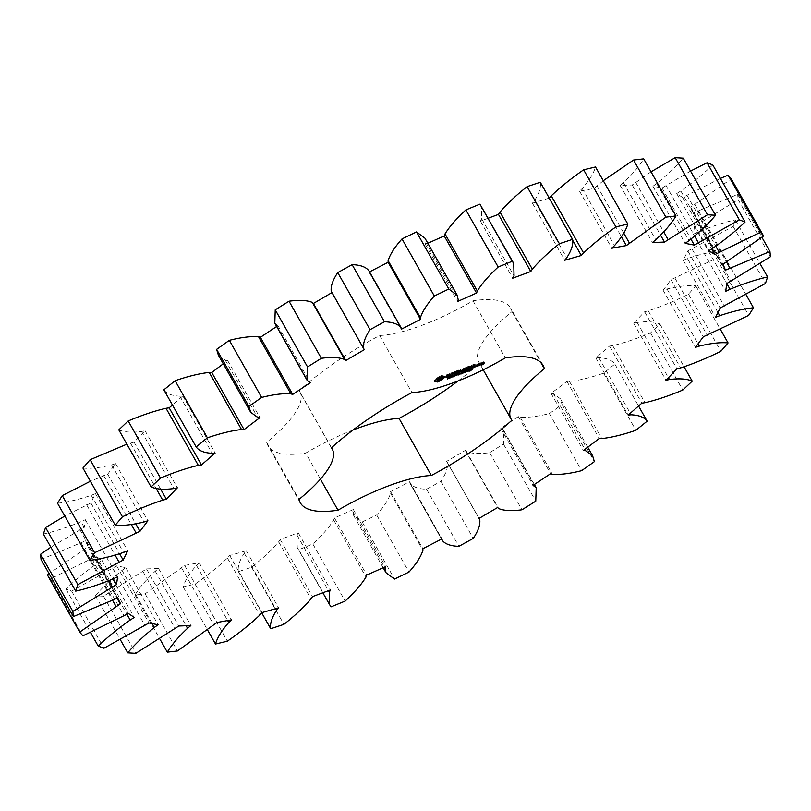 <?xml version="1.0" encoding="UTF-8"?>
<svg xmlns="http://www.w3.org/2000/svg" width="811" height="811" viewBox="0 0 811 811"><rect width="100%" height="100%" fill="white"/><g stroke="black" fill="none" stroke-linecap="round" stroke-linejoin="round"><path stroke-width="0.61" stroke-dasharray="4.05 3.04" d="M47.423 575.009L50.586 578.76L96.103 556.427L101.973 560.34L97.878 562.956C85.459 571.674 74.805 580.352 65.934 588.979L71.642 591.138L116.662 565.896L125.776 567.649L122.015 570.376C111.006 579.206 102.156 587.661 95.455 595.74L103.524 596.237L146.507 568.927L158.55 568.47L155.256 571.208C146.041 579.845 139.279 587.793 134.991 595.041L145.128 593.855L184.614 565.429L199.182 562.773L196.465 565.419C189.358 573.57 184.928 580.737 183.185 586.921L195.056 584.092C207.667 575.323 218.453 566.646 227.425 558.049L229.706 555.505L246.291 550.74L244.243 553.224C239.478 560.604 237.532 566.747 238.404 571.654L251.603 567.274C262.815 558.373 271.837 549.888 278.67 541.819L280.221 539.497L298.266 532.797L296.968 535.017L297.272 547.587L298.762 549.746L312.833 543.978C322.271 535.25 329.225 527.251 333.676 519.973L334.456 517.965L353.343 509.541L352.836 511.427L353.708 515.654L362.203 521.96L376.679 514.995C384.019 506.733 388.651 499.485 390.578 493.26L390.567 491.628L409.656 481.764L409.94 483.265C412.85 486.995 418.395 488.982 426.566 489.236L440.951 481.308C445.938 473.796 448.108 467.552 447.449 462.584L446.628 461.378L465.271 450.429L466.355 451.484C471.738 453.673 479.504 454.079 489.662 452.69L503.459 444.063L503.895 430.682L500.742 428.259L518.3 416.59L520.145 417.158C527.819 417.736 537.551 416.54 549.351 413.559L562.094 404.537L560.33 398.748L553.376 393.629L551.064 393.396L566.94 381.393L569.474 381.464C579.176 380.41 590.55 377.652 603.587 373.182L614.839 364.078C612.112 360.196 606.77 358.077 598.822 357.692L595.882 357.965L609.527 346.054L612.67 345.618C624.075 342.972 636.696 338.745 650.523 332.936L659.901 324.045C654.67 321.714 647.087 321.166 637.142 322.423L633.655 323.183L644.623 311.769L648.263 310.836C660.985 306.69 674.417 301.145 688.559 294.19L695.757 285.817C688.194 285.107 678.614 286.161 667.027 289L663.114 290.237L671.021 279.694L716.417 258.263L748.725 315.367M716.417 258.263L721.172 250.7L746.201 294.94M675.046 278.305L707.354 335.399M721.172 250.7C711.541 251.623 700.309 254.249 687.454 258.577L717.948 312.478M687.454 258.577L683.257 260.24L687.829 250.934L733.134 226.381L735.293 219.872C723.919 222.417 711.399 226.512 697.724 232.179L693.385 234.217L694.48 226.462L738.142 199.618L737.635 194.397L693.162 213.06L690.729 207.119L731.279 178.896M720.391 178.4L682.588 197.478L676.719 193.565L680.814 190.95C693.243 182.222 703.887 173.544 712.768 164.917M690.546 171.07L662.029 188.01L652.916 186.246L656.687 183.529C667.686 174.7 676.536 166.245 683.237 158.165M651.04 171.831L632.195 184.969L620.151 185.425L623.446 182.698C632.661 174.061 639.413 166.113 643.701 158.855M603.272 180.701L594.078 188.476L579.52 191.132L582.227 188.476C589.344 180.326 593.764 173.159 595.507 166.975M549.26 198.097L532.411 203.155L534.449 200.682C539.214 193.292 541.16 187.148 540.288 182.252M488.161 218.23L480.426 221.109L481.724 218.879L481.42 206.318M427.823 243.259L425.349 244.364L425.856 242.469L424.984 238.241M369.522 271.888L369.035 272.131L368.549 270.175M331.243 291.311L331.963 292.578M274.797 323.224L277.95 325.637L276.652 326.498M218.362 355.147L225.326 360.277L227.627 360.51L223.258 363.804M163.863 389.827C166.59 393.7 171.922 395.829 179.87 396.204L182.82 395.93L172.439 404.993M118.791 429.85C124.022 432.192 131.615 432.729 141.55 431.482L145.037 430.712L134.068 442.137L126.891 444.164M82.935 468.079C90.497 468.799 100.077 467.734 111.665 464.906L115.578 463.659L107.67 474.212L90.396 481.258M57.52 503.205C67.151 502.273 78.393 499.647 91.248 495.328L95.434 493.656L90.862 502.962L64.799 516.06M43.399 534.023C54.773 531.489 67.293 527.383 80.968 521.716L85.307 519.679L84.222 527.434L50.85 547.192M41.057 559.499L85.53 540.846L87.963 546.776L49.076 573.671M441.529 539.092L409.94 483.265L441.478 539.112M447.469 462.615L479.037 518.422L447.469 462.615M483.214 369.796L478.743 361.888A107.63 31.649 150.5 0 1 512.025 311.586A139.472 41.006 150.5 0 0 510.737 308.271A139.472 41.006 150.5 0 0 473.006 300.79A107.63 31.649 150.5 0 1 379.66 335.49A139.472 41.006 150.5 0 0 299.097 390.75L331.395 447.844M478.743 361.888A107.63 31.649 150.5 0 0 479.605 363.156L511.903 420.25M458.043 380.967A139.472 41.006 150.5 0 0 479.605 363.156M352.957 430.033A107.63 31.649 150.5 0 0 305.696 453.116L320.416 479.139M331.496 447.763L299.948 392.007A107.63 31.649 150.5 0 1 266.667 442.309A139.472 41.006 150.5 0 0 267.954 445.634A139.472 41.006 150.5 0 0 305.696 453.116M299.948 392.007A107.63 31.649 150.5 0 0 299.097 390.75M671.021 279.694L703.33 336.788M683.257 260.24L715.566 317.344M663.114 290.237L695.422 347.341M687.829 250.934L720.138 308.038M667.027 289L698.048 343.834M692.087 249.139L724.395 306.234M695.757 285.817L720.604 329.742M733.134 226.381L765.442 283.475M688.559 294.19L720.867 351.295M735.293 219.872L760.15 263.808M648.263 310.836L680.571 367.93M697.724 232.179L726.798 283.556M644.623 311.769L676.932 368.863M693.385 234.217L725.693 291.321M633.655 323.183L665.963 380.288M694.48 226.462L726.778 283.566M637.142 322.423L668.426 377.713M698.829 224.323L731.137 281.417M659.901 324.045L684.109 366.836M738.142 199.618L770.45 256.712M650.523 332.936L682.821 390.04M737.635 194.397L761.924 237.329M612.67 345.618L644.978 402.712M697.501 210.718L726.626 262.196M609.527 346.054L641.836 403.158M693.162 213.06L725.47 270.154M595.882 357.965L628.18 415.07M690.729 207.119L723.037 264.224M598.822 357.692L630.259 413.255M695.027 204.696L727.335 261.801M614.839 364.078L638.561 406.007M603.587 373.182L635.885 430.286M569.474 381.464L601.782 438.558M686.775 194.914L715.809 246.23M566.94 381.393L599.248 438.498M682.588 197.478L711.713 248.947M551.064 393.396L583.373 450.49M676.719 193.565L709.027 250.66M553.376 393.629L584.893 449.345M680.814 190.95L713.122 248.044M562.094 404.537L594.392 461.641M549.351 413.559L581.649 470.664M520.145 417.158L552.443 474.253M665.922 185.314L694.642 236.082M518.3 416.59L550.608 473.685M662.029 188.01L690.952 239.123M500.742 428.259L533.05 485.363M652.916 186.246L685.224 243.351M502.333 428.989L533.902 484.796M656.687 183.529L688.985 240.624M503.459 444.063L535.767 501.168M489.662 452.69L521.97 509.784M466.355 451.484L498.664 508.578M635.652 182.232L663.753 231.905M465.271 450.429L497.579 507.534M632.195 184.969L660.61 235.21M446.628 461.378L478.936 518.482M620.151 185.425L652.449 242.53M623.446 182.698L655.744 239.792M440.951 481.308L473.249 538.403M426.566 489.236L458.874 546.34M596.997 185.79L623.75 233.071M409.656 481.764L441.965 538.869M594.078 188.476L621.449 236.853M390.567 491.628L422.866 548.723M579.52 191.132L611.818 248.227M390.578 493.26L422.886 550.365M582.227 188.476L614.535 245.581M376.679 514.995L408.977 572.09M362.203 521.96L394.511 579.064M352.836 511.427L384.384 567.203M353.343 509.541L385.651 566.636M548.996 198.401L572.657 240.218M334.456 517.965L366.765 575.06M532.411 203.155L564.709 260.26M333.676 519.973L365.984 577.077M534.449 200.682L566.757 257.776M312.833 543.978L345.141 601.083M298.762 549.746L331.07 606.851M296.968 535.017L328.455 590.682M298.266 532.797L330.574 589.891M280.221 539.497L312.529 596.602M480.426 221.109L512.734 278.203M278.67 541.819L310.968 598.923M481.724 218.879L514.032 275.983M251.603 567.274L283.911 624.379M238.404 571.654L261.74 612.903M244.243 553.224L275.628 608.696M246.291 550.74L278.589 607.844M229.706 555.505L262.004 612.599M425.349 244.364L457.657 301.459M227.425 558.049L259.733 615.154M425.856 242.469L458.164 299.573M195.056 584.092L227.364 641.197M183.185 586.921L207.728 630.299M196.465 565.419L227.668 620.567M199.182 562.773L231.48 619.868M184.614 565.429L216.922 622.524M369.035 272.131L401.344 329.236M181.694 568.116L214.003 625.21M368.752 270.631L401.06 327.735M145.128 593.855L177.437 650.959M134.991 595.041L159.96 639.169M155.256 571.208L186.114 625.747M158.55 568.47L190.849 625.575M332.064 292.518L364.372 349.622M146.507 568.927L178.805 626.031M143.04 571.664L175.348 628.768M103.524 596.237L135.822 653.331M95.455 595.74L120.454 639.93M122.015 570.376L152.133 623.598M276.358 324.907L308.667 382.011M125.776 567.649L158.084 624.754M277.95 325.637L310.258 382.741M116.662 565.896L148.971 622.99M112.77 568.592L145.078 625.687M71.642 591.138L103.95 648.242M65.934 588.979L90.609 632.6M97.878 562.956L126.982 614.403M225.326 360.277L257.624 417.371M101.973 560.34L134.281 617.435M227.627 360.51L259.936 417.604M96.103 556.427L128.412 613.521M91.917 558.982L124.225 616.086M50.586 578.76L82.884 635.854M83.665 549.199L112.78 600.657M179.87 396.204L212.178 453.308M87.963 546.776L117.129 598.325M182.82 395.93L215.118 453.035M85.53 540.846L117.838 597.94M81.201 543.188L113.499 600.282M79.863 529.583L108.796 580.727M141.55 431.482L173.858 488.577M84.222 527.434L80.968 521.716M145.037 430.712L177.345 487.816M85.307 519.679L117.615 576.783M134.068 442.137L160.629 489.084M130.429 443.07L156.057 488.374M86.605 504.766L115.121 555.18M111.665 464.906L143.973 522M90.862 502.962L119.622 553.801M115.578 463.659L147.886 520.763M95.434 493.656L127.743 550.76M107.67 474.212L135.772 523.876M91.248 495.328L123.546 552.423M103.646 475.601L131.341 524.545M379.66 335.49L411.958 392.585M266.667 442.309L298.975 499.414M512.025 311.586L540.866 362.558M473.006 300.79L505.304 357.884M439.613 377.49L439.096 376.578L435.558 379.001L434.432 380.785L435.406 380.663M438.933 378.129L438.416 377.216M440.464 377.085L439.947 376.162L439.096 376.578M438.082 378.767L437.565 377.855M441.306 376.74L440.789 375.817L439.947 376.162M437.109 379.376L436.592 378.463M442.107 376.466L441.589 375.554L440.789 375.817M436.075 379.913L435.558 379.001M442.847 376.284L442.33 375.371L441.589 375.554M435.578 380.44L435.061 379.528M442.715 376.324L442.33 375.371M435.213 380.917L434.696 380.004M443.222 376.862L442.38 375.736M435.01 381.342L434.493 380.43M443.779 376.892L442.705 375.949M434.949 381.697L434.432 380.785M444.56 376.76L444.043 375.848L443.262 375.98M444.327 376.801L444.043 375.848M443.921 376.872L443.992 376.203M436.663 382.174L436.146 381.261M441.61 377.064L442.107 378.058M441.164 379.224L441.883 378.179M437.981 380.694L440.92 378.778M449.517 377.825L449 376.912L447.043 378.017L449.436 376.263L447.915 377.125L449 376.912L449.416 377.814M448.655 378.007L448.138 377.095M448.371 377.825L447.925 377.024L448.331 377.855M447.56 378.94L447.043 378.017M447.692 378.727L447.175 377.814M447.713 378.717L447.196 377.804M449.71 377.227L449.284 376.476L449.74 377.227M449.953 377.176L449.436 376.263M449.182 378.129L448.665 377.125L449.203 378.048M448.067 378.169L447.591 377.166L448.108 378.078M451.362 375.655L451.879 376.568L451.362 375.655L449.253 377.257L451.017 375.645L451.727 376.527M450.571 376.902L450.054 375.99M449.77 378.169L449.253 377.257M450.267 377.389L449.862 376.669M449.973 377.855L449.568 377.145M454.231 375.544L453.714 374.621L452.913 375.899L452.163 375.3L451.159 376.547L451.96 375.28L452.781 375.767L453.714 374.621M453.329 376.628L452.913 375.899M453.947 375.645L453.43 374.733M453.055 376.953L452.538 376.04M452.629 376.132L452.163 375.3M452.954 376.01L452.437 375.098M451.859 377.176L451.443 376.446M452.477 376.192L451.96 375.28M451.676 377.46L451.159 376.547M455.336 375.615L454.819 374.702L453.755 375.219L454.819 374.702M455.184 375.675L454.718 374.854M454.373 375.98L453.856 375.067M454.272 376.132L453.755 375.219M457.799 374.692L457.282 373.78L455.133 374.804L457.282 373.78M457.353 375.047L456.938 374.327M456.887 375.037L456.37 374.124M456.786 375.189L456.269 374.276M457.353 374.864L456.887 374.043M457.211 375.27L456.694 374.358M455.66 375.645L455.133 374.804L455.65 375.716M455.985 375.179L455.559 374.429L455.873 375.29M458.144 374.155L457.627 373.242M457.475 373.445L457.891 374.195L457.495 373.435M446.739 375.209L447.054 375.767L446.547 374.834L446.04 375.635L448.544 375.503L445.503 376.811L447.611 376.274L449.507 374.662L447.003 374.794L450.044 373.496L446.547 374.834M446.557 376.557L446.04 375.635M448.483 374.925L447.966 374.013M449.182 375.736L448.807 375.077M449.74 374.459L449.223 373.547M449.061 376.416L448.544 375.503M450.561 374.408L450.044 373.496M448.148 376.943L447.631 376.03M450.44 374.418L450.014 373.668M447.185 377.308L446.668 376.385M449.933 374.449L449.598 373.861M446.466 377.348L445.949 376.436M449.294 374.621L448.888 373.912M446.05 377.551L445.533 376.639M448.331 375.017L447.915 374.266M446.02 377.723L445.503 376.811M447.419 375.544L447.003 374.794M446.648 377.338L446.314 376.75M448.017 376.993L447.611 376.274M450.024 375.574L449.507 374.662M449.304 376.03L448.99 375.473M451.504 373.891L451.058 373.101L452.447 372.584L451.18 374.946L453.004 372.371L454.768 371.6L451.058 373.101M452.862 373.303L452.447 372.584M451.392 373.962L450.875 373.05M451.514 375.797L450.997 374.885M451.768 373.709L451.251 372.796M451.595 375.675L451.18 374.946M455.093 372.472L454.576 371.56M451.869 375.24L451.555 374.682M455.285 372.513L454.768 371.6M453.42 373.09L453.004 372.371M454.789 372.584L454.383 371.864M455.975 371.276L456.38 371.996L455.508 371.326L453.957 373.8L456.917 372.807L454.616 373.435L457.526 371.519L455.397 372.198L455.975 371.276L458.854 370.08L455.883 371.073M456.025 372.239L455.508 371.326M459.178 370.951L458.661 370.039M454.474 374.712L453.957 373.8M459.371 370.992L458.854 370.08M454.555 374.581L454.14 373.841M458.874 371.063L458.468 370.343M457.323 373.526L456.917 372.807M457.82 373.465L457.303 372.553M455.711 372.756L455.397 372.198M457.627 373.415L457.11 372.502M457.85 372.391L457.333 371.479M454.93 373.993L454.616 373.435M458.043 372.431L457.526 371.519M455.518 373.06L455.194 372.502M457.546 372.502L457.14 371.783M461.104 372.979L460.891 371.955L457.86 374.064L458.053 373.019L458.185 373.78L459.634 372.421L459.442 373.313L460.587 372.067M461.408 372.867L460.891 371.955M459.786 373.922L459.442 373.313M460.151 373.344L459.634 372.421M459.665 374.489L459.148 373.577M459.837 373.455L459.32 372.543M459.786 373.506L459.33 372.705M458.489 374.327L458.185 373.78M458.874 373.81L458.357 372.898M458.377 374.976L457.86 374.064M458.57 373.932L458.053 373.019M463.618 372.046L463.101 371.134L462.311 372.401L460.547 373.06L461.347 371.793L463.101 371.134M462.716 373.121L462.311 372.401M463.314 372.158L462.797 371.245M462.513 373.435L461.996 372.523M463 372.665L462.483 371.752M462.858 372.715L462.392 371.894M461.743 372.888L461.337 372.178M461.652 373.04L461.246 372.32M462.169 372.594L461.652 371.671M461.256 373.668L460.851 372.948M461.864 372.705L461.347 371.793M461.064 373.972L460.547 373.06M464.733 372.127L464.216 371.215L463.152 371.722L464.216 371.215M464.581 372.178L464.115 371.367M463.77 372.482L463.253 371.57M463.669 372.634L463.152 371.722M466.386 370.039L466.903 370.951L466.376 370.029L464.541 371.468L465.879 370.09L466.538 370.951M464.531 371.448L465.179 371.955M468.332 371.164L467.815 370.252L466.497 370.85L467.825 369.38L467.815 370.252M468.211 371.215L467.734 370.384M467.765 371.154L467.349 370.434M467.014 371.762L466.497 370.85M468.586 370.201L468.069 369.289M467.095 371.631L466.578 370.718M468.342 370.292L467.825 369.38M467.572 371.458L467.055 370.536M468.048 370.515L467.582 369.694M467.623 370.789L467.106 369.877M467.694 370.668L467.177 369.755M470.35 370.424L469.833 369.512L468.505 370.1L469.833 368.63L469.833 369.512M470.218 370.475L469.751 369.644M469.772 370.404L469.356 369.684M469.022 371.012L468.505 370.1M470.593 369.461L470.076 368.539M469.103 370.88L468.586 369.968M470.35 369.542L469.833 368.63M469.579 370.708L469.062 369.796M470.066 369.775L469.599 368.944M469.63 370.039L469.113 369.127M469.711 369.928L469.194 369.005M471.941 368.316L470.38 369.36L472.357 367.728L471.799 368.336L472.458 369.228M471.931 368.66L472.286 369.198M472.59 369.218L472.134 368.356M472.458 367.768L472.975 368.681M470.897 370.282L470.38 369.36M471.009 370.1L470.492 369.187M471.688 369.096L471.171 368.174M471.029 370.09L470.512 369.177M471.079 368.346L471.586 369.258L471.059 368.356M472.043 369.745L471.526 368.833M472.509 368.731L472.063 367.93M472.62 368.934L472.103 368.012L472.641 368.863M472.235 369.218L471.749 368.458L472.195 369.238M471.779 369.512L471.262 368.599M464.439 369.056L463.922 368.143L461.155 370.414L461.672 371.326M464.723 368.893L463.922 368.143M460.952 370.353L460.435 369.441L461.155 370.414M464.916 368.934L464.206 367.981M460.435 369.441L458.316 372.168L460.06 370.069L460.445 370.576M460.76 370.363L460.242 369.451M463.162 371.043L464.399 368.022M462.878 371.479L462.848 370.485M458.833 373.08L458.316 372.168M462.807 371.6L462.463 370.749M458.904 372.959L458.489 372.229M463.882 369.512L463.476 368.792L462.29 370.688M459.188 372.513L458.874 371.965M461.185 370.678L463.476 368.792M469.204 367.221L468.687 366.308L465.909 367.342L463.993 370.059L467.552 367.788L465.423 368.468L466.001 367.545L468.687 366.308M469.407 367.271L468.89 366.359M466.061 368.508L465.544 367.596M468.9 367.332L468.494 366.613M464.51 370.972L463.993 370.059M464.591 370.85L464.176 370.11M465.737 369.025L465.423 368.468M464.865 370.404L464.551 369.846M467.876 368.66L467.359 367.748M465.544 369.329L465.23 368.782M468.069 368.711L467.552 367.788M467.572 368.772L467.166 368.052M470.644 366.684L469.751 366.035L468.211 368.488L470.137 365.771M470.268 366.947L469.751 366.035M470.826 366.744L470.309 365.832M468.728 369.4L468.211 368.488M469.082 368.843L468.768 368.285M468.799 369.279L468.383 368.549M475.185 365.001L474.668 364.088L471.88 365.122L469.964 367.849L473.31 366.602L470.613 367.484L473.523 365.568L471.394 366.248L471.972 365.325L474.668 364.088M472.397 366.035L471.88 365.122M475.378 365.051L474.861 364.129M472.032 366.288L471.515 365.376M474.881 365.112L474.476 364.392M470.481 368.762L469.964 367.849M472.387 366.045L471.972 365.325M470.562 368.63L470.137 367.89M471.708 366.805L471.394 366.248M473.33 367.586L472.925 366.866M473.847 366.44L473.33 365.528M473.827 367.515L473.31 366.602M474.04 366.491L473.523 365.568M473.624 367.474L473.107 366.562M473.543 366.552L473.137 365.832M470.927 368.042L470.613 367.484M471.515 367.109L471.201 366.552M475.317 366.684L475.074 365.731L474.202 366.329L474.8 365.771M475.591 366.643L475.074 365.731M474.942 366.876L474.425 365.964M475.55 366.643L475.104 365.852M474.688 367.109L474.171 366.197M475.216 366.734L474.851 366.085M474.719 367.241L474.202 366.329M474.851 366.957L474.476 366.288M478.378 365.386L478.662 363.541L476.655 364.403L475.875 365.649L478.064 364.838M479.362 364.504L478.845 363.592M478.105 365.812L477.699 365.082M479.179 364.453L478.662 363.541M476.473 366.43L476.057 365.7M477.537 365.072L477.02 364.159M476.392 366.562L475.875 365.649M477.172 365.315L476.655 364.403M480.234 364.068L479.717 363.156L478.561 364.646L481.42 362.781L479.717 363.156M479.869 364.321L479.352 363.409M480.416 364.109L479.909 363.196M479.078 365.558L478.561 364.646M480.173 364.109L479.777 363.409M479.169 365.426L478.754 364.697M481.237 363.693L480.72 362.781M479.433 365.001L479.119 364.443M481.622 363.551L481.105 362.639M479.828 364.372L479.514 363.815M481.937 363.693L481.42 362.781M481.095 363.784L480.68 363.054M481.207 363.713L480.882 363.135M482.271 362.436L483.346 362.041L481.987 362.892L482.271 362.436L482.677 363.166L482.18 362.243L481.328 363.257L482.869 362.791L482.494 363.399L480.761 364.159L482.95 363.338L484.005 361.676L482.18 362.243M482.322 363.399L481.815 362.487M484.339 362.537L483.822 361.625M481.846 364.169L481.328 363.257M484.522 362.588L484.005 361.676M481.927 364.038L481.511 363.298M483.265 363.896L482.95 363.338M483.275 363.51L482.869 362.791M481.359 364.94L480.943 364.21M481.278 365.072L480.761 364.159M482.008 364.585L481.491 363.673M481.45 364.798L480.933 363.886M436.896 379.487L438.204 378.027L441.012 376.851M441.478 377.48L438.457 379.558L436.865 379.568M450.997 375.929L449.953 376.527L450.997 375.929L451.514 376.841M451.169 375.99L451.403 376.598M465.605 370.992L465.788 370.232L464.825 371.276L465.605 370.992L466.122 371.904M466.507 370.962L466.001 370.171L466.457 370.972M477.111 364.352L478.196 363.957L476.523 365.285L477.111 364.352L477.527 365.082M441.519 378.95L441.002 378.027M440.789 379.518L440.272 378.605M439.907 380.045L439.39 379.132M438.974 380.471L438.457 379.558M438.163 380.694L437.646 379.781M437.616 380.694L437.099 379.781M450.358 377.237L449.953 376.527M450.734 376.841L450.267 376.02M478.602 364.676L478.196 363.957M478.125 365.802L477.608 364.889M476.848 365.842L476.523 365.285M483.751 362.76L483.346 362.041M483.579 363.399L483.062 362.487M482.302 363.44L481.987 362.892M449.051 378.261L448.584 377.439M448.716 378.463L448.24 377.632M447.895 377.115L448.412 377.997M448.29 378.625L447.824 377.804M447.834 378.717L447.398 377.946M448.635 377.652L448.159 376.821M449.061 377.45L448.595 376.618M449.456 377.297L449.01 376.497M448.037 378.686L447.52 377.774M448.442 378.575L447.925 377.662M448.919 378.352L448.402 377.439M449.629 377.247L449.112 376.334M449.203 377.389L448.686 376.476M449.091 377.885L448.665 377.125M448.524 377.723L448.007 376.811M448.686 377.997L448.24 377.206M448.301 377.875L447.976 377.287M451.757 376.517L451.24 375.605M451.534 376.557L451.017 375.645M451.2 376.669L450.683 375.757M451.068 377.196L450.602 376.375M450.632 377.379L450.166 376.557M456.492 375.584L456.025 374.763M456.613 375.534L456.096 374.621M455.752 375.463L455.235 374.55M456.38 374.854L455.863 373.942M457.374 374.358L456.857 373.435M456.481 374.794L456.015 373.972M457.759 374.226L457.242 373.313M457.181 374.429L456.715 373.607M457.465 374.317L457.009 373.506M457.668 374.256L457.222 373.465M457.799 374.216L457.363 373.445M466.396 371.002L465.879 370.09M466.203 371.823L465.747 371.022M465.686 371.387L465.169 370.475M465.504 372.229L465.048 371.408M468.241 370.404L467.724 369.481M468.099 370.495L467.582 369.583M467.906 370.586L467.389 369.674M470.248 369.654L469.731 368.741M470.106 369.745L469.589 368.833M469.924 369.836L469.407 368.924M472.509 369.218L472.093 368.478M472.631 368.914L472.184 368.113M472.154 369.664L471.698 368.843M471.465 370.009L471.009 369.187M472.671 368.681L472.154 367.768M471.09 370.09L470.644 369.309M472.012 368.924L471.495 368.012M471.282 370.059L470.765 369.147M471.607 369.958L471.09 369.046M471.911 368.975L471.444 368.153M472.235 368.833L471.769 368.001M472.195 369.623L471.678 368.711M472.306 369.502L471.789 368.579M472.549 368.711L472.124 367.951M471.82 368.478L472.326 369.39M472.387 369.137L471.87 368.224M472.073 369.299L471.607 368.478M471.972 369.329L471.455 368.417M451.545 376.75L451.028 375.828M451.261 377.085L450.744 376.172M451.038 377.206L450.521 376.294M450.723 377.338L450.206 376.426M451.038 376.73L450.571 375.909M451.271 376.639L450.804 375.828M466.295 371.712L465.778 370.799M465.909 372.056L465.392 371.144M465.646 372.178L465.129 371.266M465.25 371.844L464.855 371.144M465.392 371.661L464.977 370.931M465.575 371.479L465.139 370.698M465.767 371.326L465.311 370.505M465.99 371.185L465.524 370.353M466.254 371.053L465.788 370.232M466.578 371.266L466.061 370.353M466.457 371.479L465.94 370.566M587.742 447.196L560.33 398.748M534.348 484.502L503.895 430.682M383.177 567.741L353.708 515.654M322.839 592.77L297.272 547.587M300.263 502.729L267.954 445.634M543.046 365.366L510.737 308.271M449.03 376.933L449.547 377.855M447.56 377.308L448.077 378.22M455.153 374.854L455.67 375.767M455.488 374.672L456.005 375.584M464.835 371.296L465.352 372.208M466.082 370.201L466.599 371.114"/><path stroke-width="1.22" d="M401.06 327.735C398.15 324.005 392.605 322.018 384.434 321.764L370.049 329.692C365.062 337.204 362.892 343.448 363.551 348.416L364.372 349.622L345.729 360.571L344.645 359.516C339.262 357.327 331.496 356.921 321.338 358.31L307.541 366.937L307.105 380.318L310.258 382.741L292.7 394.41L290.855 393.842C283.181 393.264 273.449 394.46 261.649 397.441L248.906 406.463L250.67 412.252L257.624 417.371L259.936 417.604L244.06 429.607L241.526 429.536C231.824 430.59 220.45 433.348 207.413 437.818L196.161 446.922C198.888 450.804 204.23 452.923 212.178 453.308L215.118 453.035L201.473 464.946L198.33 465.382C186.925 468.028 174.304 472.255 160.477 478.064L151.099 486.955C156.33 489.286 163.913 489.834 173.858 488.577L177.345 487.816L166.377 499.231L162.737 500.164C150.015 504.31 136.583 509.855 122.441 516.81L115.243 525.183C122.806 525.893 132.386 524.839 143.973 522L147.886 520.763L139.979 531.306L94.583 552.737L89.828 560.3C99.459 559.377 110.691 556.751 123.546 552.423L127.743 550.76L123.171 560.066L77.866 584.619L75.707 591.128C87.081 588.583 99.601 584.488 113.276 578.821L117.615 576.783L116.52 584.538L72.858 611.382L73.365 616.603L117.838 597.94L120.271 603.881L79.721 632.104L82.884 635.854L128.412 613.521L134.281 617.435L130.186 620.05C117.757 628.778 107.113 637.456 98.232 646.083L103.95 648.242L148.971 622.99L158.084 624.754L154.313 627.471C143.314 636.3 134.464 644.755 127.763 652.835L135.822 653.331L178.805 626.031L190.849 625.575L187.554 628.302C178.339 636.939 171.587 644.887 167.299 652.145L177.437 650.959L216.922 622.524L231.48 619.868L228.773 622.524C221.656 630.674 217.236 637.841 215.493 644.025L227.364 641.197C239.975 632.428 250.761 623.74 259.733 615.154L262.004 612.599L278.589 607.844L276.551 610.318C271.786 617.708 269.84 623.852 270.712 628.748L283.911 624.379C295.123 615.478 304.145 606.993 310.968 598.923L312.529 596.602L330.574 589.891L329.276 592.121L329.58 604.682L331.07 606.851L345.141 601.083C354.579 592.344 361.524 584.346 365.984 577.077L366.765 575.06L385.651 566.636L385.144 568.531L386.016 572.759L394.511 579.064L408.977 572.09C416.327 563.827 420.96 556.589 422.886 550.365L422.866 548.723L441.965 538.869L442.248 540.369C445.158 544.09 450.693 546.087 458.874 546.34L473.249 538.403C478.247 530.891 480.416 524.656 479.757 519.689L478.936 518.482L497.579 507.534L498.664 508.578C504.047 510.768 511.812 511.173 521.97 509.784L535.767 501.168L536.203 487.776L533.05 485.363L550.608 473.685L552.443 474.253C560.117 474.84 569.859 473.644 581.649 470.664L594.392 461.641L592.638 455.853L585.674 450.723L583.373 450.49L599.248 438.498L601.782 438.558C611.484 437.514 622.858 434.757 635.885 430.286L647.137 421.173C644.41 417.3 639.078 415.171 631.13 414.796L628.18 415.07L641.836 403.158L644.978 402.712C656.383 400.076 669.004 395.849 682.821 390.04L692.209 381.15C686.978 378.808 679.385 378.271 669.45 379.518L665.963 380.288L676.932 368.863L680.571 367.93C693.293 363.784 706.726 358.239 720.867 351.295L728.065 342.921C720.503 342.201 710.923 343.266 699.335 346.094L695.422 347.341L703.33 336.788L748.725 315.367L753.48 307.795C743.849 308.727 732.607 311.353 719.752 315.672L715.566 317.344L720.138 308.038L765.442 283.475L767.601 276.977C756.227 279.511 743.707 283.617 730.032 289.284L725.693 291.321L726.778 283.566L770.45 256.712L769.943 251.501L725.47 270.154L723.037 264.224L763.577 235.991L760.414 232.24L714.896 254.573L709.027 250.66L713.122 248.044C725.541 239.326 736.195 230.648 745.066 222.021L739.358 219.862L694.338 245.104L685.224 243.351L688.985 240.624C699.994 231.794 708.844 223.339 715.545 215.26L707.476 214.763L664.493 242.073L652.449 242.53L655.744 239.792C664.959 231.155 671.721 223.207 676.009 215.959L665.872 217.145L626.386 245.571L611.818 248.227L614.535 245.581C621.642 237.43 626.072 230.263 627.815 224.079L615.944 226.908C603.333 235.677 592.547 244.354 583.575 252.951L581.294 255.495L564.709 260.26L566.757 257.776C571.522 250.396 573.468 244.253 572.596 239.346L559.397 243.726C548.185 252.626 539.163 261.112 532.33 269.181L530.779 271.503L512.734 278.203L514.032 275.983L513.728 263.413L512.238 261.254L498.167 267.022C488.729 275.75 481.775 283.749 477.324 291.027L476.544 293.035L457.657 301.459L458.164 299.573L457.292 295.346L448.797 289.04L434.321 296.005C426.981 304.267 422.349 311.515 420.422 317.74L420.433 319.372L401.344 329.236L400.857 327.279L368.549 270.175M746.201 294.94L753.48 307.795M717.948 312.478L719.752 315.672M763.577 235.991L731.279 178.896L728.116 175.146L720.391 178.4M745.066 222.021L712.768 164.917L707.05 162.758L690.546 171.07M715.545 215.26L683.237 158.165L675.178 157.669L651.04 171.831M676.009 215.959L643.701 158.855L633.563 160.041L603.272 180.701M627.815 224.079L595.507 166.975L583.636 169.803C571.025 178.572 560.239 187.26 551.267 195.846L548.996 198.401M572.596 239.346L540.288 182.252L527.089 186.621C515.877 195.522 506.855 204.007 500.032 212.076L498.471 214.398L488.161 218.23M513.728 263.413L479.93 204.149L465.859 209.917C456.421 218.656 449.476 226.654 445.016 233.923L444.235 235.94L427.823 243.259M457.292 295.346L424.984 238.241L416.489 231.936L402.023 238.91C394.673 247.173 390.04 254.411 388.114 260.635L388.134 262.277L369.035 272.131M368.752 270.631C365.842 266.91 360.307 264.913 352.126 264.66L337.751 272.597C332.753 280.109 330.584 286.344 331.243 291.311L363.551 348.416M332.064 292.518L313.421 303.466L312.336 302.422C306.953 300.232 299.188 299.827 289.03 301.216L275.233 309.832L274.797 323.224L307.105 380.318M276.652 326.498L260.392 337.315L258.557 336.747C250.883 336.159 241.141 337.356 229.351 340.336L216.608 349.359L218.362 355.147L250.67 412.252M223.258 363.804L211.752 372.502L209.218 372.442C199.516 373.486 188.142 376.243 175.115 380.714L163.863 389.827L196.161 446.922M172.439 404.993L169.164 407.842L166.022 408.288C154.617 410.924 141.996 415.151 128.179 420.96L118.791 429.85L151.099 486.955M126.891 444.164L90.133 459.705L82.935 468.079L115.243 525.183M90.396 481.258L62.275 495.633L57.52 503.205L89.828 560.3M64.799 516.06L45.558 527.525L43.399 534.023L75.707 591.128M50.85 547.192L40.55 554.288L41.057 559.499L73.365 616.603M49.076 573.671L47.423 575.009L79.721 632.104M352.957 430.033A107.63 31.649 150.5 0 1 399.042 418.415A139.472 41.006 150.5 0 0 458.043 380.967M441.529 539.092L442.451 540.825L441.478 539.112M540.866 362.558L544.333 368.691A139.472 41.006 150.5 0 0 543.046 365.366A139.472 41.006 150.5 0 0 505.304 357.884A107.63 31.649 150.5 0 1 411.958 392.585A139.472 41.006 150.5 0 0 331.395 447.844A107.63 31.649 150.5 0 1 332.257 449.112L331.496 447.763M544.333 368.691A107.63 31.649 150.5 0 0 511.052 418.993A107.63 31.649 150.5 0 0 511.903 420.25A139.472 41.006 150.5 0 1 431.34 475.51A107.63 31.649 150.5 0 0 337.994 510.21A139.472 41.006 150.5 0 1 300.263 502.729A139.472 41.006 150.5 0 1 298.975 499.414A107.63 31.649 150.5 0 0 332.257 449.112M439.613 377.49L436.075 379.913L434.949 381.697L438.183 381.738L443.435 378.544L444.56 376.76L442.847 376.284L439.613 377.49M449.517 377.825L447.56 378.94L449.182 378.129L448.118 378.25L448.524 377.723L449.953 377.176L448.442 377.936L449.416 377.814M448.371 377.825L447.895 377.115M451.879 376.568L449.77 378.169L451.727 376.527M454.231 375.544L453.43 376.811L452.68 376.223L451.676 377.46L452.477 376.192L453.298 376.679L454.231 375.544M455.336 375.615L454.272 376.132L455.336 375.615M457.799 374.692L455.65 375.716L457.799 374.692M447.064 375.746L446.557 376.557L449.324 376L446.02 377.723L448.118 377.186L450.024 375.574L447.52 375.706L450.561 374.408L447.256 376.132M451.575 374.013L452.964 373.496L451.697 375.858L453.521 373.283L455.285 372.513L451.504 373.891M456.4 371.985L454.657 374.753L457.82 373.465L455.133 374.347L455.711 373.415L458.043 372.431L455.914 373.111L456.492 372.188L459.371 370.992L456.492 372.188M461.104 372.979L458.377 374.976L458.57 373.932L458.702 374.692L460.151 373.344L459.959 374.226L461.104 372.979M463.618 372.046L462.828 373.324L461.064 373.972L461.864 372.705L463.618 372.046M464.733 372.127L463.669 372.634L464.733 372.127M466.893 370.941L465.058 372.381L466.538 370.951M468.332 371.164L467.014 371.762L468.342 370.292L468.332 371.164M470.35 370.424L469.022 371.012L470.35 369.542L470.35 370.424M472.458 369.228L470.897 370.282L472.306 369.502L472.641 368.863L471.688 369.096L472.874 368.65L472.458 369.228M471.82 368.478L472.195 369.238M464.439 369.056L461.672 371.326L460.952 370.353L460.374 370.617L458.833 373.08L460.577 370.982L461.378 371.783L463.993 369.704L463.365 371.397L464.439 369.056M469.204 367.221L466.061 368.508L464.51 370.972L468.069 368.711L465.94 369.38L466.518 368.458L469.204 367.221M470.644 366.684L468.728 369.4L470.644 366.684M475.185 365.001L472.032 366.288L470.481 368.762L473.827 367.515L471.13 368.397L474.04 366.491L471.911 367.16L472.489 366.237L475.185 365.001M475.317 366.684L474.719 367.241L475.317 366.684M478.581 365.751L479.179 364.453L477.172 365.315L476.392 366.562L478.378 365.386M480.234 364.068L479.078 365.558L481.937 363.693L480.234 364.068M482.697 363.156L481.846 364.169L483.386 363.713L483.011 364.311L481.46 365.122L483.468 364.261L484.522 362.588L482.697 363.156L483.751 362.76M698.048 343.834L699.335 346.094M720.604 329.742L728.065 342.921M760.15 263.808L767.601 276.977M726.798 283.556L730.032 289.284M668.426 377.713L669.45 379.518M684.109 366.836L692.209 381.15M761.924 237.329L769.943 251.501M726.626 262.196L729.799 267.812M630.259 413.255L631.13 414.796M638.561 406.007L647.137 421.173M728.116 175.146L760.414 232.24M715.809 246.23L719.083 252.018M711.713 248.947L714.896 254.573M584.893 449.345L585.674 450.723M707.05 162.758L739.358 219.862M694.642 236.082L698.23 242.408M690.952 239.123L694.338 245.104M533.902 484.796L534.642 486.093M675.178 157.669L707.476 214.763M663.753 231.905L667.96 239.336M660.61 235.21L664.493 242.073M633.563 160.041L665.872 217.145M623.75 233.071L629.306 242.884M621.449 236.853L626.386 245.571M583.636 169.803L615.944 226.908M384.384 567.203L385.144 568.531M551.267 195.846L583.575 252.951M572.657 240.218L581.294 255.495M527.089 186.621L559.397 243.726M328.455 590.682L329.276 592.121M500.032 212.076L532.33 269.181M498.471 214.398L530.779 271.503M479.93 204.149L512.238 261.254M261.74 612.903L270.712 628.748M465.859 209.917L498.167 267.022M275.628 608.696L276.551 610.318M445.016 233.923L477.324 291.027M444.235 235.94L476.544 293.035M416.489 231.936L448.797 289.04M207.728 630.299L215.493 644.025M402.023 238.91L434.321 296.005M227.668 620.567L228.773 622.524M388.114 260.635L420.422 317.74M388.134 262.277L420.433 319.372M352.126 264.66L384.434 321.764M159.96 639.169L167.299 652.145M337.751 272.597L370.049 329.692M186.114 625.747L187.554 628.302M313.421 303.466L345.729 360.571M312.336 302.422L344.645 359.516M289.03 301.216L321.338 358.31M120.454 639.93L127.763 652.835M275.233 309.832L307.541 366.937M152.133 623.598L154.313 627.471M260.392 337.315L292.7 394.41M258.557 336.747L290.855 393.842M229.351 340.336L261.649 397.441M90.609 632.6L98.232 646.083M216.608 349.359L248.906 406.463M126.982 614.403L130.186 620.05M211.752 372.502L244.06 429.607M209.218 372.442L241.526 429.536M175.115 380.714L207.413 437.818M112.78 600.657L115.973 606.304M117.129 598.325L120.271 603.881M169.164 407.842L201.473 464.946M166.022 408.288L198.33 465.382M128.179 420.96L160.477 478.064M40.55 554.288L72.858 611.382M108.796 580.727L112.171 586.677M113.287 578.811L116.52 584.538M160.629 489.084L166.377 499.231M156.057 488.374L162.737 500.164M90.133 459.705L122.441 516.81M45.558 527.525L77.866 584.619M115.121 555.18L118.913 561.861M119.622 553.801L123.171 560.066M135.772 523.876L139.979 531.306M131.341 524.545L135.954 532.695M62.275 495.633L94.583 552.737M320.416 479.139L337.994 510.21M399.042 418.415L431.34 475.51M435.73 381.565L435.304 380.805M435.406 380.663L436.612 381.809M436.298 381.606L435.781 380.694M444.296 377.541L443.921 376.872M443.941 378.027L443.587 376.882M443.435 378.544L442.918 377.632L443.424 377.105M436.288 381.231L437.981 380.694M437.382 382.001L436.865 381.089M442.4 379.092L442.005 378.382L438.163 380.694L436.896 379.487M442.107 378.058L442.918 377.632M438.183 381.738L437.666 380.825M439.025 381.393L438.569 380.582M440.586 380.339L440.292 379.822M439.897 380.977L439.481 380.237M453.298 376.679L452.923 376.03M461.672 371.62L461.185 370.678M461.378 371.783L461.155 370.708M461.185 371.793L460.668 370.88M441.012 376.851L441.995 378.402M437.382 380.481L440.535 377.997L440.109 377.247M440.535 377.997L441.346 377.764L440.87 376.912M441.346 377.764L441.894 377.764L441.377 376.851M437.514 380.065L437.119 379.366M437.991 379.518L437.707 379.001M439.603 378.413L439.258 377.814M450.784 376.933L451.545 376.75L450.734 376.841M451.028 375.828L451.403 376.598M466.122 371.904L466.518 371.083L465.372 372.056L466.122 371.904M464.835 371.296L465.423 372.239M477.628 365.264L478.713 364.869L477.04 366.197L477.527 365.082M483.863 362.953L482.302 363.44M592.638 455.853L587.742 447.196M536.203 487.776L534.348 484.502M386.016 572.759L383.177 567.741M329.58 604.682L322.839 592.77M363.531 348.385L331.233 291.281M511.052 418.993L483.214 369.796M448.686 377.135L449.203 378.048M455.488 374.672L456.005 375.584M472.124 367.951L472.641 368.863M466.082 370.201L466.599 371.114"/></g></svg>
